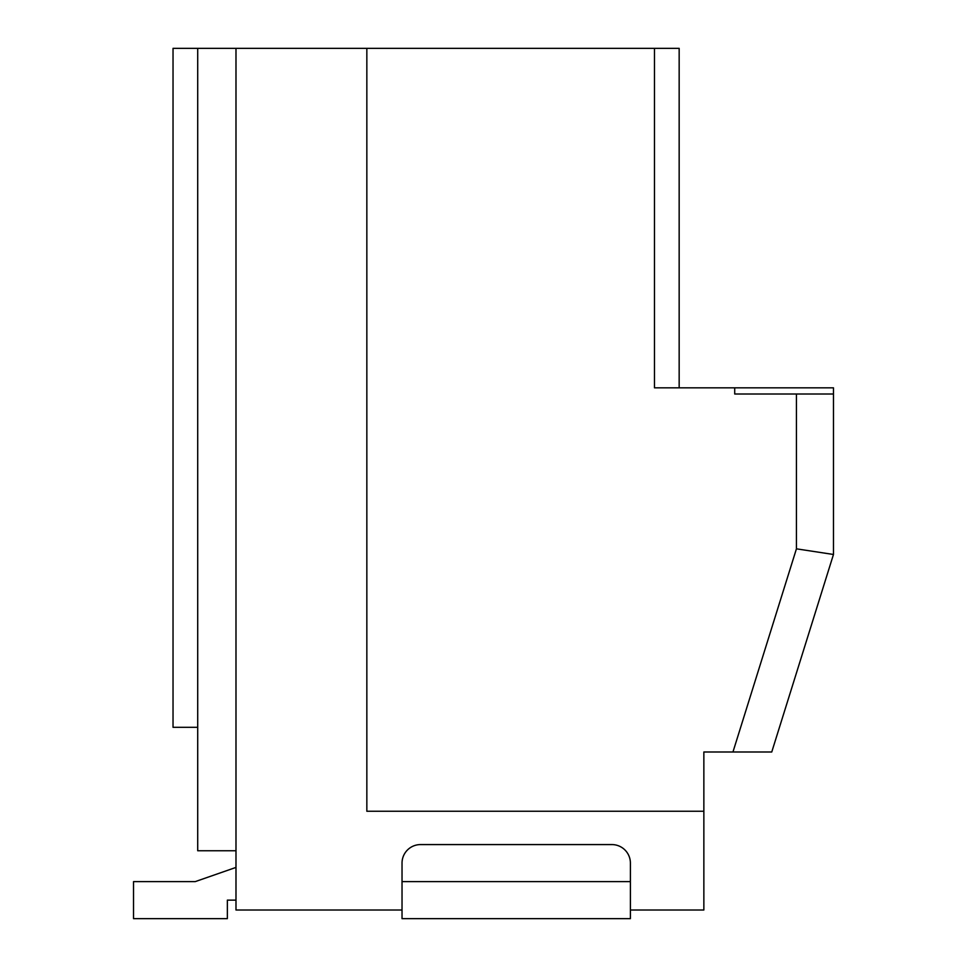 <?xml version="1.0" encoding="UTF-8"?>
<svg xmlns="http://www.w3.org/2000/svg" width="967" height="967" viewBox="0 0 967 967"><rect width="100%" height="100%" fill="white"/><g stroke="black" fill="none" stroke-linecap="round" stroke-linejoin="round"><path stroke-width="1.45" d="M796.433 394.004L833.469 394.004L833.469 387.827L734.715 387.827L734.715 394.004L796.433 394.004L796.433 548.833L833.469 554.478L771.751 752L833.469 554.478L833.469 542.136M833.469 554.478L833.469 394.004L833.469 554.478L771.751 752L703.855 752L703.855 811.253L366.844 811.253L366.844 48.35L197.715 48.35L197.715 727.305L173.033 727.305L173.033 48.35L197.715 48.35M734.715 387.827L654.478 387.827L654.478 48.35L366.844 48.35M703.855 891.489L703.855 910.007L630.399 910.007M703.855 811.253L703.855 910.007M679.16 242.161L679.16 48.35L654.478 48.35M630.399 918.65L402.03 918.65L630.399 918.65L630.399 863.096A18.518 18.518 104 0 0 611.881 844.578L420.536 844.578A18.518 18.518 -76 0 0 402.03 863.096L402.03 918.65M235.984 48.35L235.984 910.007L402.03 910.007M235.984 850.755L197.715 850.755L197.715 727.305M173.033 48.35L173.033 727.305M235.984 900.132L235.984 867.411L195.249 881.614L133.531 881.614L133.531 918.65L227.354 918.65L227.354 900.132L235.984 900.132L235.984 910.007M732.95 752L796.433 548.833M402.03 881.614L630.399 881.614M679.16 48.35L679.16 387.827"/></g></svg>
